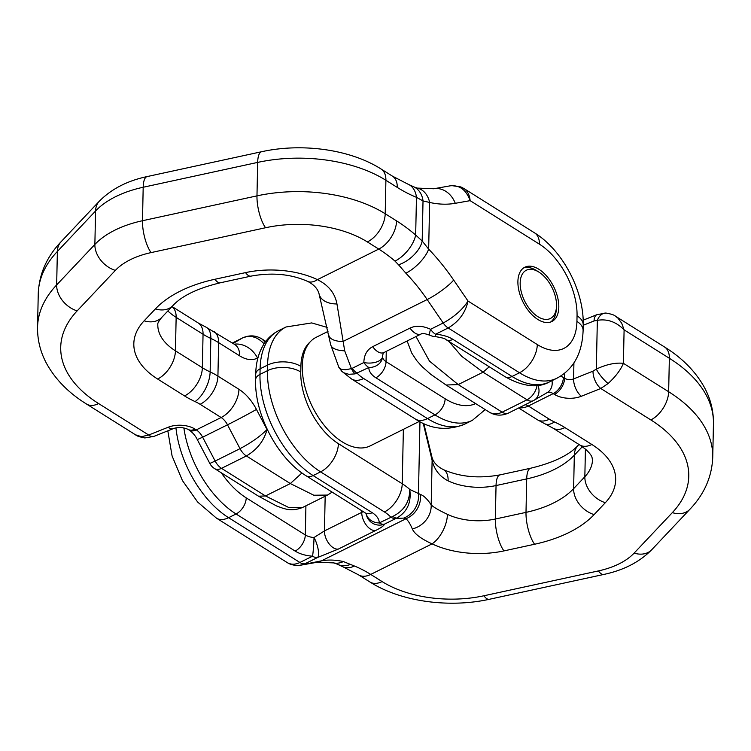 <?xml version="1.0" encoding="UTF-8"?>
<svg xmlns="http://www.w3.org/2000/svg" width="751" height="751" viewBox="0 0 751 751"><rect width="100%" height="100%" fill="white"/><g stroke="black" fill="none" stroke-linecap="round" stroke-linejoin="round"><path stroke-width="1.13" d="M447.436 514.341A23.581 12.213 -64.6 0 1 432.069 543.865L370.722 574.431L382.09 581.574A90.955 50.993 -178.8 0 0 483.916 595.768L598.406 570.92A70.744 39.662 -178.8 0 0 634.116 553.121L672.323 512.642A144.859 81.211 -178.8 0 0 650.845 419.931L600.781 388.492L581.358 396.256A20.211 11.331 1.2 0 1 554.435 394.397L553.205 393.627L528.338 406.009L549.366 419.218A43.793 24.558 -178.8 0 0 554.435 421.94A90.955 50.993 1.2 0 1 564.94 427.591L591.844 444.489A90.955 50.993 1.2 0 1 605.334 502.701L594.116 514.595A117.907 66.107 1.2 0 1 534.59 544.25L503.93 550.905A70.744 39.662 1.2 0 1 432.069 543.865C421.011 538.786 414.43 533.82 412.337 528.957A23.581 21.732 -33.2 0 0 431.187 504.869C433.515 507.188 438.931 510.342 447.436 514.341A47.163 26.445 -178.8 0 0 495.341 519.025L526 512.37A94.326 52.889 -178.8 0 0 573.623 488.648L584.841 476.754L585.423 449.089M582.335 446.685L574.318 455.181A94.326 52.889 1.2 0 1 526.704 478.903L496.045 485.559A47.163 26.445 1.2 0 1 448.14 480.865C439.645 476.463 434.303 469.628 432.116 460.363A23.581 15.086 -15.4 0 0 431.778 456.458M608.113 383.526L600.781 388.492A13.471 6.731 -111.8 0 1 593.008 371.144L596.322 369.116L597.345 320.339C607.287 318.668 616.205 321.841 624.1 329.858L621.715 323.259L618.026 318.227L615.463 316.18L664.494 346.971A23.581 14.26 122.1 0 1 669.357 358.274L624.1 329.858L623.405 363.324C615.351 362.48 606.329 364.413 596.322 369.116A13.471 3.135 49.9 0 0 608.113 383.526C615.52 376.72 620.617 369.98 623.405 363.324L668.653 391.74L669.357 358.274A168.449 94.438 -178.8 0 1 713.45 423.733L712.746 457.209A168.449 94.438 1.2 0 0 668.653 391.74A23.581 14.26 122.1 0 1 650.845 419.931M412.337 528.957C410.074 523.607 407.915 520.218 405.878 518.8L403.841 518.096L395.89 518.462A13.471 7.623 -116.5 0 1 390.849 517.167A43.793 24.558 -178.8 0 0 384.418 511.947L320.583 471.863L313.12 475.571L372.205 512.68A26.952 15.114 1.2 0 1 379.264 522.94A13.471 7.623 63.5 0 0 384.305 524.236C384.24 525.531 381.358 527.615 375.641 530.488L338.344 549.075L317.589 557.477A13.471 4.121 -108.6 0 0 314.021 537.519L324.451 530.91L363.221 511.647M605.907 313.064A13.471 9.2 -87 0 0 597.345 320.339L594.06 320.94A13.471 6.731 -111.8 0 1 597.036 314.631L583.18 320.17M366.197 513.6A13.471 11.162 179.8 0 0 379.264 522.94L392.933 516.35C404.16 510.642 409.764 501.668 409.746 489.427L420.485 494.487A23.581 23.074 109.1 0 1 405.878 518.8L321.541 560.819A134.758 76.245 -116.5 0 1 343.367 561.551L354.397 566.01A134.758 76.245 -116.5 0 1 370.722 574.431A23.581 14.26 -57.9 0 1 358.593 574.881L343.141 566.892A23.581 16.4 -68.1 0 0 354.397 566.01M448.14 480.865A23.581 12.213 -64.6 0 0 443.287 469.572L443.287 469.572C460.053 476.979 478.969 478.744 500.035 474.867L530.694 468.211C553.337 462.747 569.127 455.153 578.073 445.418L578.965 444.47M167.82 430.83L172.082 455.951L182.427 480.565L197.673 502.072L216.457 518.143L287.182 562.555C290.919 564.771 295.152 564.752 299.912 562.471A13.471 7.623 63.5 0 0 304.953 563.776L317.589 557.477A13.471 7.623 -116.5 0 1 312.547 556.181A26.952 15.114 1.2 0 1 295.134 551.074L236.049 513.975L228.586 517.692L299.912 562.471L312.547 556.181A13.471 0.892 93.8 0 0 314.021 537.519A13.471 7.557 -178.8 0 1 305.31 534.965L305.92 505.808M395.89 518.462L384.305 524.236A13.471 13.34 176.1 0 1 366.141 513.543M309.975 342.099A57.273 32.406 63.5 0 0 300.879 366.413L300.757 371.989A57.273 32.406 63.5 0 0 338.401 443.663L402.236 483.747A67.374 37.775 1.2 0 1 409.746 489.427C411.539 502.447 407.192 511.994 396.735 518.068A13.471 5.417 -114.5 0 1 392.933 516.35M403.841 518.096A23.581 23.074 -70.9 0 0 418.457 493.782L419.969 421.696M508.399 413.088A13.471 7.623 63.5 0 1 502.166 412.177C497.406 414.449 493.097 414.43 489.211 412.111C495.209 415.754 501.612 416.082 508.408 413.088L533.266 400.696A13.471 7.623 -116.5 0 1 527.024 399.795L483.071 372.186L458.204 384.578L502.166 412.177L527.024 399.795A13.471 8.148 122.1 0 0 537.049 385.479M300.719 565.184L317.269 562.236A23.581 19.179 79.9 0 0 321.541 560.819L299.217 565.372M343.367 561.551A23.581 17.686 102.5 0 1 333.679 562.903L336.748 563.963A23.581 18.7 -62.4 0 0 350.82 564.32M327.999 331.416L316.133 337.33A60.643 34.311 63.5 0 0 312.472 406.901A60.643 34.311 63.5 0 0 370.215 445.878L419.377 421.386M523.635 267.938A30.322 17.151 -116.5 0 1 536.392 270.501A30.322 17.151 -116.5 0 1 536.571 270.613L538.974 272.153A26.952 15.245 63.5 0 0 538.824 272.05A26.952 15.245 63.5 0 0 520.19 282.451A26.952 15.245 63.5 0 0 537.078 316.143A26.952 15.245 63.5 0 0 556.463 307.243A26.952 15.245 63.5 0 0 538.974 272.153M556.463 307.243L556.238 310.097A30.322 17.151 -116.5 0 1 550.586 322.029M558.81 307.206A30.322 17.151 -116.5 0 1 551.872 321.503A30.322 17.151 -116.5 0 1 529.69 312.228A30.322 17.151 -116.5 0 1 517.899 281.522A30.322 17.151 -116.5 0 1 524.836 267.225A30.322 17.151 -116.5 0 1 547.019 276.499A30.322 17.151 -116.5 0 1 558.81 307.206M577.05 315.833A23.581 13.218 -178.8 0 1 583.217 324.995C584.128 291.153 562.79 250.336 534.543 232.857L463.818 188.445C467.498 190.885 469.6 194.96 470.135 200.658L455.275 203.305A158.339 89.585 -116.5 0 1 429.638 202.451L423.02 200.949L416.458 197.316A158.339 89.585 -116.5 0 1 397.27 187.421L385.901 180.278L385.207 213.753L396.575 220.888A158.339 89.585 -116.5 0 1 415.669 235.025L422.184 241.005L428.661 249.125A158.339 89.585 -116.5 0 1 453.67 280.076L468.033 301.067C465.489 312.651 458.87 321.616 448.169 327.98L435.533 334.27A26.952 15.114 1.2 0 1 452.947 339.377L512.032 376.476L519.485 372.759L448.169 327.98A13.471 7.623 -116.5 0 1 443.203 322.996C454.205 316.931 462.475 309.628 468.033 301.067L537.303 344.568A57.273 32.406 63.5 0 0 576.928 321.409L577.05 315.833A57.273 32.406 63.5 0 0 539.406 244.159L470.135 200.658C466.221 189.89 459.603 184.943 450.281 185.816L450.225 185.826M382.522 356.274L382.522 356.537A13.471 7.557 -178.8 0 0 386.052 361.663L445.136 398.762A67.374 38.123 63.5 0 0 475.674 403.616M265.244 342.137L261.789 338.889C255.791 335.246 249.388 334.918 242.592 337.912L232.359 343.019M264.07 343.845C257.368 336.673 250.121 334.739 242.338 338.053L232.369 343.019M147.187 176.56A23.581 7.66 77.8 0 0 143.188 187.252L142.493 220.728L256.973 195.87L257.677 162.404L143.188 187.252A94.326 52.889 -178.8 0 0 95.574 210.984L57.367 251.463A168.449 94.438 -178.8 0 0 38.254 293.791C39.08 274.19 46.693 256.823 61.122 241.7L99.32 201.212C111.448 188.961 127.407 180.747 147.187 176.56L261.667 151.711C301.93 142.812 350.079 149.289 381.039 168.984L392.407 176.119L407.859 184.108A23.581 16.4 111.9 0 1 416.458 197.316L415.669 235.025A23.581 11.659 130.5 0 1 395.007 261.113A134.758 76.245 63.5 0 0 378.757 249.079L367.389 241.944A90.955 50.993 -178.8 0 0 265.563 227.741L151.073 252.599A70.744 39.662 -178.8 0 0 115.363 270.398L77.156 310.876A144.859 81.211 -178.8 0 0 98.634 403.578L148.698 435.017A13.471 6.731 68.2 0 0 153.936 436.378L173.359 428.614A13.471 6.731 -111.8 0 1 168.121 427.263A20.211 11.331 1.2 0 1 195.044 429.121L196.274 429.891L221.141 417.509L200.113 404.301A43.793 24.558 -178.8 0 0 195.053 401.578A90.955 50.993 1.2 0 1 184.539 395.927L157.635 379.03A90.955 50.993 1.2 0 1 144.145 320.818L155.373 308.924A117.907 66.107 1.2 0 1 214.899 279.269L245.549 272.613A70.744 39.662 1.2 0 1 317.41 279.644C328.459 285.098 334.974 293.2 336.955 303.948L344.69 350.801A23.581 9.96 168.7 0 1 330.684 344.718M344.69 350.801L351.421 368.61L352.266 368.3A13.471 7.623 63.5 0 0 357.232 373.285A43.793 24.558 -178.8 0 0 363.662 378.504L427.497 418.598L434.951 414.881L375.866 377.772A26.952 15.114 1.2 0 1 368.816 367.511A13.471 7.623 -116.5 0 1 363.85 362.526C364.047 354.988 367.004 349.694 372.712 346.652L410.008 328.074C415.923 325.324 422.775 325.727 430.567 329.285L443.203 322.996L427.169 299.546A134.758 76.245 63.5 0 0 405.878 273.204A23.581 9.397 -43.8 0 0 428.661 249.125L429.638 202.451A23.581 17.686 -77.5 0 0 417.321 188.097L414.252 187.037A23.581 18.7 117.6 0 1 423.02 200.949L422.184 241.005A23.581 12.88 140.5 0 1 398.546 264.803L395.007 261.113M434.876 336.561A13.471 13.471 0 0 1 429.976 335.284A13.471 2.506 115.4 0 0 429.985 335.284A13.471 2.506 115.4 0 1 430.567 329.285A13.471 7.623 63.5 0 0 435.533 334.27A13.471 0.892 -86.2 0 1 434.876 336.561C441.579 337.565 445.287 338.588 446.01 339.63A13.471 8.148 -57.9 0 0 452.947 339.377M405.878 273.204L398.546 264.803M352.266 368.3L363.85 362.526A13.471 6.712 0.4 0 0 382.522 356.537A13.471 11.162 -0.2 0 1 368.816 367.511L355.148 373.885L348.821 374.308L343.733 372.759L341.78 371.276L351.524 378.955A23.581 14.26 -57.9 0 0 363.662 378.504M396.575 220.888A23.581 14.26 122.1 0 1 378.757 249.079L317.41 279.644A23.581 12.213 115.4 0 1 307.713 281.428C314.181 284.76 318.002 289.069 319.175 294.373L330.665 344.634L338.851 367.323L341.301 369.314L345.62 369.774L351.421 368.61A13.471 6.994 75.9 0 0 355.148 373.885M328.825 335.481A23.581 9.96 -11.3 0 0 342.832 341.564L427.169 299.546A23.581 4.628 -34.4 0 0 453.67 280.076M336.955 303.948A23.581 15.086 164.6 0 1 319.222 294.542M307.713 281.428L307.713 281.428C290.947 274.021 272.031 272.256 250.965 276.133L220.306 282.789C197.663 288.253 181.873 295.847 172.927 305.582L161.709 317.476A23.581 17.414 -136.7 0 1 144.145 320.818M257.997 357.673L257.518 357.955A37.062 20.972 -116.5 0 1 239.653 355.843L218.625 342.634L217.921 376.11L238.949 389.309A37.062 20.972 -116.5 0 1 256.438 409.398L267.018 429.544C260.156 436.397 251.153 442.771 240.02 448.657L227.497 424.813L202.639 437.195L215.161 461.048L240.02 448.657A13.471 7.623 -116.5 0 0 246.384 455.96L221.517 468.352L265.478 495.951L290.337 483.56L246.384 455.96C257.133 449.633 264.005 440.828 267.018 429.544L267.44 429.807M145.084 437.936A13.471 9.2 -87 0 1 141.432 436.678L135.537 434.82L86.506 404.029A23.581 14.26 -57.9 0 0 98.634 403.578M168.121 427.263L148.698 435.017L141.432 436.678M560.706 376.073A26.952 15.245 -116.5 0 1 563.381 377.509L564.621 378.288L564.724 373.181M594.06 320.94L583.208 325.277M573.924 362.949L573.586 378.908L593.008 371.144M420.485 494.487C423.855 495.679 427.422 499.143 431.187 504.869L432.116 460.363L423.235 423.32M530.694 468.211A23.581 7.66 -102.2 0 0 526.704 478.903L526 512.37A23.581 7.66 -102.2 0 0 534.59 544.25M500.035 474.867A23.581 7.66 -102.2 0 0 496.045 485.559L495.341 519.025A23.581 7.66 -102.2 0 0 503.93 550.905M578.073 445.418A23.581 17.414 -136.7 0 0 574.318 455.181L573.623 488.648A23.581 17.414 -136.7 0 0 594.116 514.595M384.418 511.947A23.581 14.26 122.1 0 0 402.236 483.747L403.371 429.365M260.099 368.816L259.987 374.392L267.45 370.675L267.563 365.099L260.099 368.816A13.471 7.557 -178.8 0 0 255.725 374.242C255.894 362.705 258.616 352.679 263.883 344.136C267.619 338.26 272.519 333.782 278.583 330.693A80.855 45.745 63.5 0 0 260.099 368.816M375.641 530.488A13.471 7.623 -116.5 0 1 366.319 525.146A13.471 7.623 -116.5 0 1 361.747 512.323L361.775 510.736M325.174 496.214L324.451 530.91A13.471 7.623 -116.5 0 0 329.022 543.733A13.471 7.623 -116.5 0 0 338.344 549.075M221.329 472.839A67.374 38.123 63.5 0 0 246.225 497.866L305.31 534.965A13.471 8.148 122.1 0 1 295.134 551.074M605.334 502.701A23.581 17.414 43.3 0 1 584.841 476.754A67.374 37.775 -178.8 0 0 592.492 459.819L592.013 457.387C591.525 455.5 589.404 452.797 585.658 449.286L579.716 444.939A23.581 14.26 -57.9 0 0 591.844 444.489M300.879 366.413A23.581 13.218 1.2 0 0 267.563 365.099A80.855 45.745 -116.5 0 1 286.047 326.976L278.583 330.693M554.435 394.397A13.471 8.148 122.1 0 0 564.621 378.288A6.74 3.774 -178.8 0 0 573.586 378.908A13.471 6.731 68.2 0 0 581.358 396.256M255.603 379.818A13.471 7.557 1.2 0 1 259.987 374.392A80.855 45.745 63.5 0 0 313.12 475.571A13.471 8.148 -57.9 0 1 306.192 475.834C277.504 458.335 254.467 414.336 255.603 379.818L255.725 374.242M300.757 371.989A23.581 13.218 -178.8 0 0 267.45 370.675A80.855 45.745 -116.5 0 0 320.583 471.863A23.581 14.26 122.1 0 0 338.401 443.663M525.184 404.723A13.471 7.623 -116.5 0 1 528.338 406.009A23.581 14.26 122.1 0 1 519.288 407.662M563.381 377.509A13.471 8.148 -57.9 0 1 553.205 393.627A13.471 7.623 63.5 0 0 547.085 392.66M533.52 400.555A13.471 7.623 -116.5 0 1 533.266 400.696A13.471 13.471 0 0 0 534.055 400.274A13.471 11.105 59.7 0 1 533.52 400.555M246.225 497.866A13.471 8.148 122.1 0 1 236.049 513.975A80.855 45.745 -116.5 0 1 183.873 427.901M175.95 427.882A80.855 45.745 63.5 0 0 228.586 517.692A23.581 14.26 -57.9 0 1 216.457 518.143M416.016 336.561L429.488 361.137L458.204 384.578L446.075 385.019L489.211 412.111M489.239 366.77L483.071 372.186L461.771 356.378L448.863 341.423M551.994 380.663A13.471 11.105 59.7 0 1 547.244 392.566L534.055 400.274A13.471 11.105 59.7 0 0 537.969 385.366M366.3 513.421L365.277 512.933A13.471 8.148 -57.9 0 0 372.205 512.68M579.716 444.939L552.811 428.042A23.581 14.26 -57.9 0 0 564.94 427.591M552.811 428.042L544.973 423.836A23.581 11.978 -65.3 0 0 554.435 421.94M549.366 419.218A23.581 14.26 122.1 0 1 537.237 419.659L518.641 407.981M712.746 457.209C711.92 476.81 704.297 494.177 689.878 509.3A23.581 17.414 -136.7 0 1 672.323 512.642M689.878 509.3L651.68 549.788A23.581 17.414 -136.7 0 1 634.116 553.121M651.68 549.788C639.552 562.039 623.593 570.253 603.813 574.44A23.581 7.66 -102.2 0 1 598.406 570.92M603.813 574.44L489.333 599.289A23.581 7.66 -102.2 0 1 483.916 595.768M489.333 599.289C449.07 608.188 400.921 601.711 369.961 582.016A23.581 14.26 -57.9 0 0 382.09 581.574M99.32 201.212A23.581 17.414 43.3 0 0 95.574 210.984L94.87 244.45A94.326 52.889 1.2 0 1 142.493 220.728A23.581 7.66 77.8 0 0 151.073 252.599M61.122 241.7A23.581 17.414 43.3 0 0 57.367 251.463L56.663 284.929L94.87 244.45A23.581 17.414 43.3 0 0 115.363 270.398M184.539 395.927A23.581 14.26 122.1 0 0 202.357 367.727L203.052 334.261L176.147 317.363L175.443 350.83L202.357 367.727A67.374 37.775 -178.8 0 0 210.139 371.914L210.843 338.448A67.374 37.775 1.2 0 1 203.052 334.261A23.581 14.26 122.1 0 0 198.189 322.958L172.035 306.53M386.267 351.374L386.052 361.663A13.471 8.148 122.1 0 1 375.866 377.772M233.073 343.47L242.338 338.053A13.471 7.623 -116.5 0 1 242.592 337.912M38.254 293.791L37.55 327.267A168.449 94.438 1.2 0 1 56.663 284.929A23.581 17.414 43.3 0 0 77.156 310.876M381.039 168.984A23.581 14.26 122.1 0 1 385.901 180.278A114.546 64.22 -178.8 0 0 257.677 162.404A23.581 7.66 77.8 0 1 261.667 151.711M265.563 227.741A23.581 7.66 77.8 0 1 256.973 195.87A114.546 64.22 1.2 0 1 385.207 213.753A23.581 14.26 122.1 0 1 367.389 241.944M161.709 317.476C158.668 321.212 157.363 323.597 157.813 324.648A67.374 37.775 -178.8 0 0 175.443 350.83A23.581 14.26 122.1 0 1 157.635 379.03M171.998 306.568A23.581 14.26 122.1 0 1 176.147 317.363A67.374 37.775 1.2 0 1 167.858 310.961M213.763 331.341A23.581 14.26 -57.9 0 1 218.625 342.634A67.374 37.775 -178.8 0 0 210.843 338.448A23.581 11.978 114.7 0 0 206.027 327.164L234.791 344.54A23.581 14.26 -57.9 0 1 239.653 355.843M195.053 401.578A23.581 11.978 114.7 0 0 210.139 371.914A67.374 37.775 1.2 0 1 217.921 376.11A23.581 14.26 -57.9 0 1 200.113 404.301M257.518 357.955A23.581 19.432 -120.3 0 0 234.237 344.193M576.928 321.409A23.581 13.218 1.2 0 1 583.105 330.581C582.213 353.411 573.501 369.285 556.951 378.194A80.855 45.745 -116.5 0 1 519.485 372.759A23.581 14.26 122.1 0 0 537.303 344.568M534.543 232.857A23.581 14.26 122.1 0 1 539.406 244.159M392.407 176.119A23.581 14.26 122.1 0 1 397.27 187.421M455.275 203.305A23.581 19.179 -100.1 0 0 433.731 188.764L417.321 188.097M256.438 409.398A23.581 0.732 -27.7 0 1 227.497 424.813A13.471 7.623 63.5 0 0 221.141 417.509A23.581 14.26 -57.9 0 0 238.949 389.309M196.274 429.891A13.471 7.623 -116.5 0 1 202.639 437.195L197.297 439.607C195.56 435.946 192.904 432.792 189.346 430.145A13.471 8.148 122.1 0 0 196.274 429.891M197.297 439.607L209.82 463.461L215.161 461.048A13.471 7.623 63.5 0 0 221.517 468.352A13.471 8.148 -57.9 0 1 214.589 468.605L258.541 496.204L265.478 495.951L288.947 507.61L302.644 507.441C291.801 511.807 284.967 508.662 282.939 508.277L276.565 505.958L258.541 496.204M464.953 424.024C447.587 431.102 431.055 429.441 415.359 419.039A23.581 14.26 -57.9 0 0 427.497 418.598A80.855 45.745 63.5 0 0 464.953 424.024L472.417 420.307A80.855 45.745 -116.5 0 1 434.951 414.881A13.471 8.148 122.1 0 0 445.136 398.762M512.032 376.476A80.855 45.745 63.5 0 0 549.488 381.912C537.81 388.427 523.015 386.709 505.094 376.73A13.471 8.148 -57.9 0 0 512.032 376.476M332.139 492.13L327.474 495.069L313.815 495.228L290.337 483.56L301.949 472.961M173.359 428.614C178.071 426.962 182.991 427.216 188.116 429.375A13.471 8.148 -57.9 0 0 195.044 429.121M410.008 328.074A13.471 7.623 63.5 0 0 421.217 333.96A13.471 7.623 63.5 0 0 421.227 333.96C421.874 333.003 424.794 333.444 429.985 335.284M372.712 346.652A13.471 7.623 63.5 0 0 383.911 352.548A13.471 7.623 63.5 0 0 383.921 352.548L421.217 333.96M245.549 272.613A23.581 7.66 77.8 0 0 250.965 276.133M214.899 279.269A23.581 7.66 77.8 0 0 220.306 282.789M155.373 308.924A23.581 17.414 43.3 0 0 172.927 305.582M327.164 327.408L311.712 322.921L286.047 326.976M423.836 423.592L431.825 456.627C432.998 461.931 436.819 466.24 443.287 469.572M597.064 314.622L606.038 313.073C611.258 314.002 614.393 315.035 615.463 316.18M664.494 346.971C682.227 357.974 695.51 371.435 704.363 387.356C710.596 398.865 713.619 410.985 713.45 423.733M365.277 512.933L306.192 475.834M407.117 340.992L411.689 352.998L416.702 360.611L422.118 366.666L430.755 374.308L446.075 385.019M544.973 423.836L537.237 419.659M287.182 562.546C287.793 562.912 291.97 566.179 300.775 565.165M369.961 582.016L358.593 574.881M317.269 562.236L333.679 562.903M343.141 566.892L336.748 563.963M265.788 341.405L261.789 338.889M235.288 344.878L234.791 344.54M198.189 322.958L206.027 327.164M583.217 324.995L583.105 330.581M463.818 188.454L460.823 186.924L451.783 185.628M450.281 185.816L433.731 188.764M407.859 184.108L414.252 187.037M556.951 378.194L549.488 381.912M327.474 495.069L302.606 507.46M188.116 429.375L189.346 430.145M209.82 463.461A13.471 13.471 0 0 0 214.589 468.605M505.094 376.73L446.01 339.63M382.522 356.284C383.151 353.036 383.611 351.787 383.911 352.548M472.417 420.307L485.212 409.595M415.359 419.039L351.524 378.955M338.87 367.333L341.799 371.294M153.936 436.378L144.962 437.927C139.742 436.998 136.607 435.965 135.537 434.82M86.506 404.029C68.773 393.026 55.49 379.565 46.637 363.644C40.404 352.135 37.381 340.015 37.55 327.267"/></g></svg>
